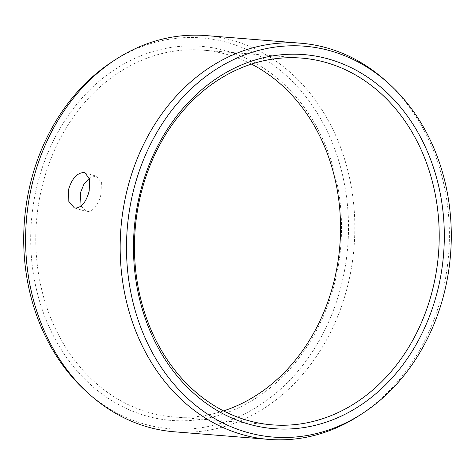 <?xml version="1.0" encoding="UTF-8"?>
<svg xmlns="http://www.w3.org/2000/svg" width="475" height="475" viewBox="0 0 475 475"><rect width="100%" height="100%" fill="white"/><g stroke="black" fill="none" stroke-linecap="round" stroke-linejoin="round"><path stroke-width="0.36" stroke-dasharray="2.38 1.78" d="M335.837 278.107A187.637 155.194 94.6 0 0 227.798 51.336A187.637 155.194 94.6 0 0 36.379 188.623A187.637 155.194 -85.4 0 0 144.418 415.393A187.637 155.194 -85.4 0 0 335.837 278.107M251.459 64.095A183.967 152.16 94.6 0 0 202.926 50.154A183.967 152.16 94.6 0 0 41.367 189.662A183.967 152.16 -85.4 0 0 173.405 416.907L272.074 424.846M223.541 410.905A183.967 152.16 -85.4 0 1 173.405 416.907M81.047 206.079L86.171 211.428L87.358 211.648C93.611 210.989 98.153 205.259 100.979 194.459L101.413 182.519L96.674 176.273L95.511 176.053L89.389 178.149M359.058 415.661A198.74 164.374 -85.4 0 0 443.365 288.693A198.74 164.374 94.6 0 0 385.997 81.077M174.272 431.793A198.74 164.374 -85.4 0 0 348.804 281.081A198.74 164.374 94.6 0 0 206.168 35.595M112.824 61.352A196.068 162.165 94.6 0 1 289.121 78.215A196.068 162.165 94.6 0 1 342.564 280.113A196.068 162.165 -85.4 0 1 86.254 391.436M74.421 207.913L86.171 211.422M84.924 172.757L96.674 176.273M202.926 50.154L301.595 58.093"/><path stroke-width="0.71" d="M223.541 410.905A183.967 152.16 -85.4 0 0 334.964 277.394A183.967 152.16 94.6 0 0 251.459 64.095M89.389 178.149L83.921 184.235L80.423 192.803L81.047 206.079M433.633 285.338A183.967 152.16 -85.4 0 1 272.074 424.846A183.967 152.16 -85.4 0 1 140.036 197.606A183.967 152.16 94.6 0 1 301.595 58.093A183.967 152.16 94.6 0 1 433.633 285.338M68.638 189.282C71.933 178.624 76.938 173.037 83.671 172.514L84.835 172.734L89.603 178.992L89.193 190.938C86.349 201.732 81.795 207.456 75.519 208.109L74.332 207.89L68.828 201.406L68.638 189.282M385.997 81.077A198.74 164.374 94.6 0 0 300.728 43.207A198.74 164.374 94.6 0 0 126.196 193.919A198.74 164.374 -85.4 0 0 268.832 439.405A198.74 164.374 -85.4 0 0 359.058 415.661L362.176 413.648A196.068 162.165 -85.4 0 1 185.879 396.785A196.068 162.165 -85.4 0 1 132.436 194.887A196.068 162.165 94.6 0 1 388.746 83.564L385.997 81.077M300.728 43.207L206.168 35.595A198.74 164.374 94.6 0 0 115.942 59.339A198.74 164.374 94.6 0 0 31.635 186.307A198.74 164.374 -85.4 0 0 89.003 393.923A198.74 164.374 -85.4 0 0 174.272 431.793L268.832 439.405M438.621 286.377A187.637 155.194 94.6 0 0 330.582 59.607A187.637 155.194 94.6 0 0 139.163 196.893A187.637 155.194 -85.4 0 0 247.202 423.664A187.637 155.194 -85.4 0 0 438.621 286.377M362.176 413.648A196.068 162.165 -85.4 0 0 445.342 288.39A196.068 162.165 94.6 0 0 388.746 83.564M89.003 393.923L86.254 391.436A196.068 162.165 -85.4 0 1 29.658 186.61A196.068 162.165 94.6 0 1 112.824 61.352L115.942 59.339"/></g></svg>
